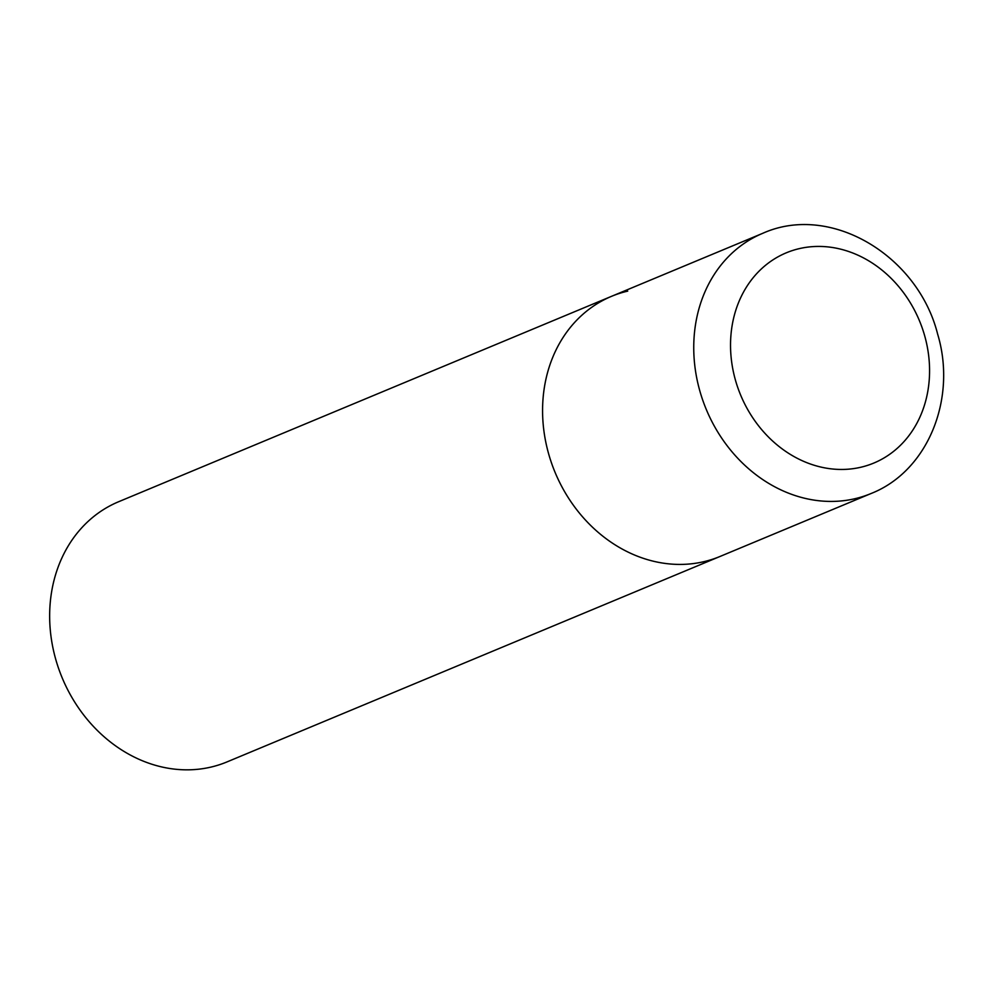 <?xml version="1.0" encoding="UTF-8"?>
<svg xmlns="http://www.w3.org/2000/svg" width="993" height="993" viewBox="0 0 993 993"><rect width="100%" height="100%" fill="white"/><g stroke="black" fill="none" stroke-linecap="round" stroke-linejoin="round"><path stroke-width="1.49" d="M611.539 296.324L118.614 501.738A140.932 119.83 -112.6 0 0 58.649 668.587A140.932 119.83 -112.6 0 0 210.851 767.117A140.932 119.83 -112.6 0 0 227.025 761.904L871.122 493.496A140.932 119.83 67.4 0 1 699.755 390.659A140.932 119.83 67.4 0 1 762.698 233.33L611.539 296.324A140.932 119.83 67.4 0 0 548.583 453.652A140.932 119.83 67.4 0 0 719.95 556.49A140.932 119.83 -112.6 0 1 703.776 561.703A140.932 119.83 -112.6 0 1 551.574 463.172A140.932 119.83 -112.6 0 1 611.539 296.324A140.932 119.83 -112.6 0 1 627.725 291.123M924.719 335.932A113.872 96.817 67.4 0 0 799.328 248.622A113.872 96.817 67.4 0 0 735.391 379.959A113.872 96.817 67.4 0 0 860.782 467.256A113.872 96.817 67.4 0 0 924.719 335.932M762.698 233.33C830.533 202.795 917.954 255.549 937.628 334.082C957.053 398.28 928.244 471.005 871.122 493.496"/></g></svg>
